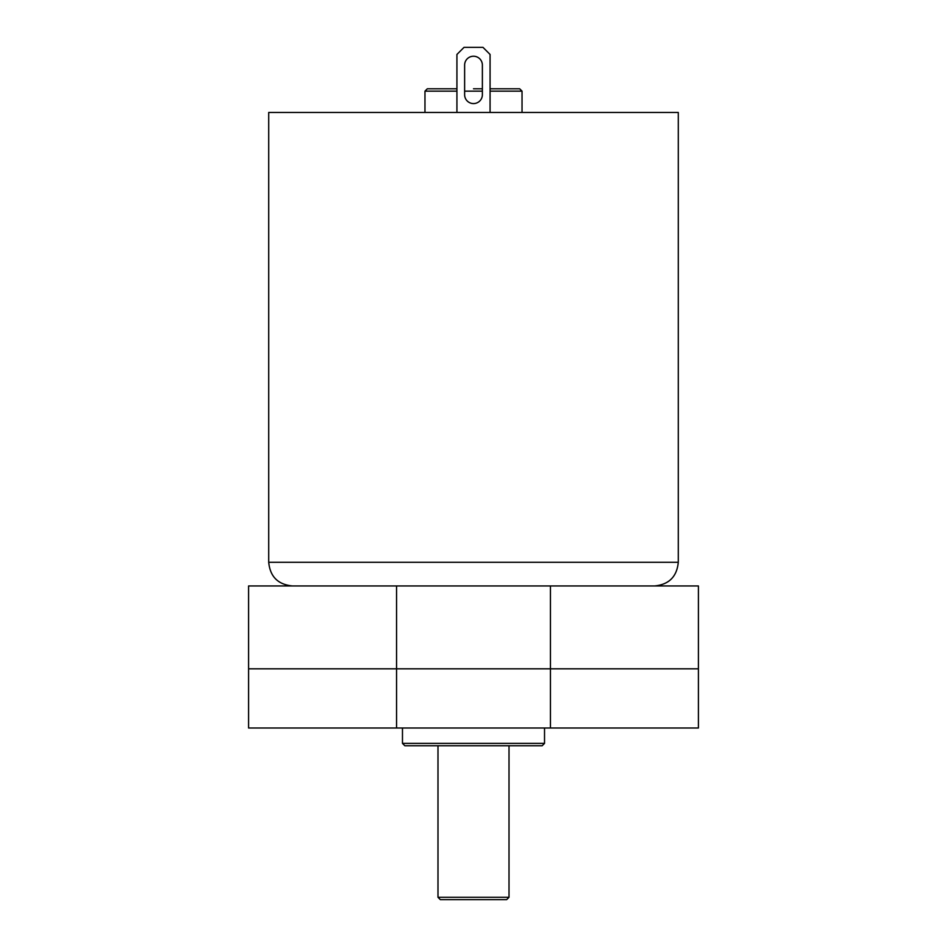<?xml version="1.0" encoding="UTF-8"?>
<svg xmlns="http://www.w3.org/2000/svg" width="947" height="947" viewBox="0 0 947 947"><rect width="100%" height="100%" fill="white"/><g stroke="black" fill="none" stroke-linecap="round" stroke-linejoin="round"><path stroke-width="1.42" d="M550.444 585.956L698.413 585.956L698.413 668.819L248.588 668.819L248.588 585.956L550.444 585.956L550.444 728.006L248.588 728.006L248.588 668.819L698.413 668.819L698.413 728.006L550.444 728.006M402.475 728.006L402.475 743.395L404.843 745.763L542.158 745.763L544.525 743.395L544.525 728.006M402.475 743.395L544.525 743.395M506.645 899.65L440.355 899.65L437.988 897.283L509.013 897.283L506.645 899.65M522.034 112.456L522.034 91.149L519.666 88.781L490.073 88.781M482.378 88.781L473.5 88.781M456.928 88.781L427.334 88.781L456.928 88.781M268.711 562.281L678.289 562.281L678.289 112.456L268.711 112.456L268.711 562.281C270.108 576.664 278.004 584.548 292.386 585.956M490.073 112.456L490.073 54.453L482.97 47.35L464.03 47.35L456.928 54.453L456.928 112.456M464.622 94.7A8.878 8.878 0 0 0 473.5 103.578A8.878 8.878 0 0 0 482.378 94.7L482.378 65.106A8.878 8.878 0 0 0 473.5 56.228A8.878 8.878 0 0 0 464.622 65.106L464.622 94.7M482.378 65.106A8.878 8.878 0 0 0 473.5 56.228A8.878 8.878 0 0 0 464.622 65.106M396.556 728.006L396.556 585.956M522.034 91.149L490.073 91.149M482.378 91.149L464.622 91.149M456.928 91.149L424.966 91.149L427.334 88.781M437.988 745.763L437.988 897.283M509.013 745.763L509.013 897.283M424.966 112.456L424.966 91.149M678.289 562.281C676.892 576.664 668.996 584.548 654.614 585.956"/></g></svg>
